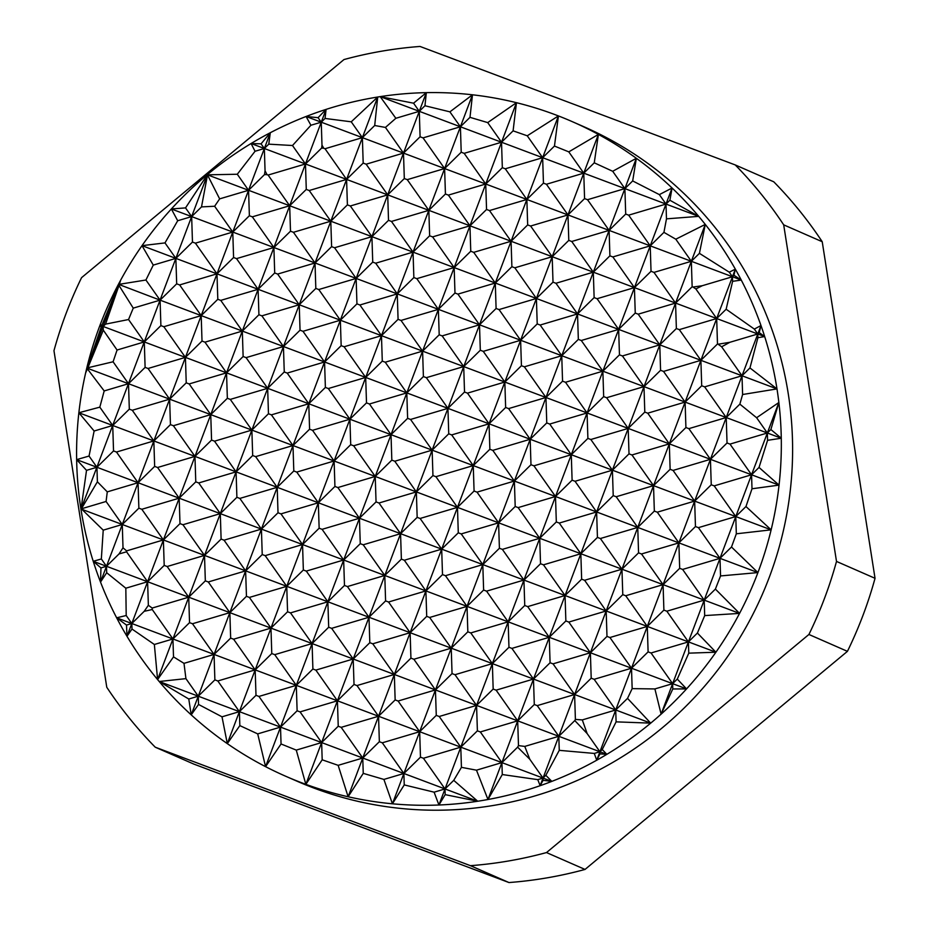 <?xml version="1.0" encoding="UTF-8"?>
<svg xmlns="http://www.w3.org/2000/svg" width="929" height="929" viewBox="0 0 929 929"><rect width="100%" height="100%" fill="white"/><g stroke="black" fill="none" stroke-linecap="round" stroke-linejoin="round"><path stroke-width="1.39" d="M118.355 284.471L120.689 280.105A357.293 351.429 -66.3 0 0 118.355 284.471L118.958 284.692L118.355 284.471A357.293 351.429 -66.3 0 0 99.984 325.278L103.165 326.474L101.203 327.054L99.984 325.278A357.293 351.429 -66.3 0 0 86.78 368.023A357.293 351.429 -66.3 0 0 85.654 372.843A357.293 351.429 -66.3 0 0 78.86 412.755A357.293 351.429 -66.3 0 0 76.642 459.634A357.293 351.429 -66.3 0 0 80.916 508.953A357.293 351.429 -66.3 0 0 80.997 509.44A357.293 351.429 -66.3 0 0 93.225 561.29A357.293 351.429 -66.3 0 0 100.518 582.065A357.293 351.429 -66.3 0 0 116.648 617.808A357.293 351.429 -66.3 0 0 126.983 636.295A357.293 351.429 -66.3 0 0 157.593 679.575A357.293 351.429 -66.3 0 0 159.196 681.503A357.293 351.429 -66.3 0 0 191.211 714.865A357.293 351.429 -66.3 0 0 227.303 743.63A357.293 351.429 -66.3 0 0 265.566 766.657A357.293 351.429 -66.3 0 0 285.621 776.214L296.897 781.15A357.293 351.429 -66.3 0 0 769.2 577.524A357.293 351.429 -66.3 0 0 583.563 126.588L572.287 121.653A357.293 351.429 -66.3 0 0 558.422 115.928A357.293 351.429 -66.3 0 0 555.24 114.72A357.293 351.429 -66.3 0 0 516.466 102.689A357.293 351.429 -66.3 0 0 472.478 94.793A357.293 351.429 -66.3 0 0 426.33 92.645A357.293 351.429 -66.3 0 0 380.193 96.628L413.568 103.2L419.281 111.317L424.959 105.743L449.903 111.852L460.401 126.774L469.993 117.344L487.713 122.605L501.521 142.23L513.098 130.85L527.254 135.797L542.641 157.698L554.462 146.062L568.792 151.868L583.76 173.154L594.258 162.819L612.699 171.284L624.88 188.61L632.684 180.934L659.358 194.614L666 204.066L669.89 200.246L698.724 216.364L666.476 218.849L666 204.066L698.724 216.364A357.293 351.429 -66.3 0 0 672.073 188.006A357.293 351.429 -66.3 0 0 636.342 158.29A357.293 351.429 -66.3 0 0 598.392 134.415A357.293 351.429 -66.3 0 0 572.287 121.653M285.621 776.214A357.293 351.429 -66.3 0 0 305.85 784.331A357.293 351.429 -66.3 0 0 348.12 796.757A357.293 351.429 -66.3 0 0 392.421 803.794A357.293 351.429 -66.3 0 0 438.929 805.002A357.293 351.429 -66.3 0 0 477.715 801.239A357.293 351.429 -66.3 0 0 487.969 799.509A357.293 351.429 -66.3 0 0 540.144 785.69A357.293 351.429 -66.3 0 0 551.826 781.382A357.293 351.429 -66.3 0 0 596.732 760.212A357.293 351.429 -66.3 0 0 606.823 754.348A357.293 351.429 -66.3 0 0 650.706 723.134A357.293 351.429 -66.3 0 0 661.111 714.146A357.293 351.429 -66.3 0 0 686.554 688.9A357.293 351.429 -66.3 0 0 715.911 652.216A357.293 351.429 -66.3 0 0 739.554 613.395A357.293 351.429 -66.3 0 0 757.925 572.589L720.544 575.934L719.987 558.329L731.495 547.007L757.925 572.589A357.293 351.429 -66.3 0 0 771.128 529.844L736.325 533.803L735.768 516.547L745.964 506.526L771.128 529.844A357.293 351.429 -66.3 0 0 779.048 485.112L752.002 488.77L751.561 474.777L759.028 467.438L779.048 485.112A357.293 351.429 -66.3 0 0 781.277 438.233L767.575 440.323L767.342 432.995L770.873 429.523L781.277 438.233A357.293 351.429 -66.3 0 0 778.862 402.512A357.293 351.429 -66.3 0 0 776.992 388.914L742.608 394.511L742.004 375.769L749.958 367.942L776.992 388.914A357.293 351.429 -66.3 0 0 764.683 336.577L757.913 337.691L757.797 333.987L759.214 332.594L764.683 336.577A357.293 351.429 -66.3 0 0 760.99 325.533A357.293 351.429 -66.3 0 0 741.261 280.059L732.609 281.336L732.458 276.749L733.968 275.263L741.261 280.059A357.293 351.429 -66.3 0 0 735.338 269.143L733.968 275.263M808.915 634.472L847.434 651.345A411.826 405.067 -66.3 0 0 875.037 578.302L836.506 561.43A411.826 405.067 113.7 0 1 824.418 598.59A411.826 405.067 113.7 0 1 808.915 634.472L546.507 852.567A411.826 405.067 113.7 0 1 470.446 865.677L155.236 747.195A411.826 405.067 113.7 0 1 106.777 687.274L53.963 350.697A411.826 405.067 113.7 0 1 66.064 313.537A411.826 405.067 113.7 0 1 81.566 277.655L343.974 59.561A411.826 405.067 113.7 0 1 420.024 46.45L735.234 164.932A411.826 405.067 113.7 0 1 783.693 224.853L822.223 241.726A411.826 405.067 -66.3 0 0 773.764 181.805L735.234 164.932M470.446 865.677L508.976 882.55L193.766 764.068L155.236 747.195M508.976 882.55A411.826 405.067 -66.3 0 0 585.026 869.439L546.507 852.567M783.693 224.853L836.506 561.43M822.223 241.726L875.037 578.302M847.434 651.345L585.026 869.439M318.078 117.681L326.079 109.39A357.293 351.429 -66.3 0 0 306.082 116.485L318.078 117.681L321.248 122.187L310.913 125.252L306.082 116.485L403.488 153.099L420.094 136.772L419.281 111.317L395.859 118.285L380.193 96.628L666 204.066L628.654 215.168L650.219 245.837L663.933 232.355L675.801 239.206L691.339 261.293L699.421 253.35L729.253 272.185L732.458 276.749L741.261 280.059M625.705 214.053L624.88 188.61L587.534 199.712L609.099 230.38L625.705 214.053L628.654 215.168M543.453 183.141L542.641 157.698L505.283 168.799L526.859 199.468L543.453 183.141L546.415 184.256L567.979 214.924L584.573 198.597L583.76 173.154L546.415 184.256M584.573 198.597L587.534 199.712M502.334 167.684L501.521 142.23L464.163 153.343L485.728 184.012L502.334 167.684L505.283 168.799M461.214 152.228L460.401 126.774L423.043 137.887L444.608 168.555L461.214 152.228L464.163 153.343M420.094 136.772L423.043 137.887M261.061 143.844L270.304 132.719A357.293 351.429 -66.3 0 0 251.085 143.519L261.061 143.844L264.347 148.501L255.057 151.264L251.085 143.519L305.467 163.957L321.643 148.048L323.756 148.268L321.991 145.133L321.248 122.187L325.057 118.447L351.243 121.815L362.368 137.643L374.701 125.508L385.442 127.424L403.488 153.099L732.458 276.749L702.254 285.726L692.964 287.049L695.867 288.942L716.677 318.531L726.141 309.229L754.348 329.087L757.797 333.987L764.683 336.577M609.912 255.835L609.099 230.38L571.741 241.482L593.306 272.162L609.912 255.835L612.861 256.938L634.426 287.618L651.032 271.291L650.219 245.837L612.861 256.938M729.253 272.185L735.338 269.143A357.293 351.429 -66.3 0 0 705.274 224.412L691.339 261.293L653.981 272.394L675.557 303.075L692.151 286.747L691.339 261.293L675.557 303.075L757.797 333.987L729.88 342.29L718.105 344.218L721.636 346.784L742.004 375.769L776.992 388.914M651.032 271.291L653.981 272.394M568.792 240.379L567.979 214.924L530.622 226.026L552.186 256.706L568.792 240.379L571.741 241.482M692.151 286.747L692.964 287.049M527.672 224.923L526.859 199.468L489.502 210.569L511.066 241.25L527.672 224.923L530.622 226.026M486.552 209.466L485.728 184.012L448.382 195.113L469.946 225.793L486.552 209.466L489.502 210.569M445.432 194.01L444.608 168.555L407.262 179.657L428.826 210.337L445.432 194.01L448.382 195.113M404.312 178.554L403.488 153.099L366.142 164.201L387.707 194.869L404.312 178.554L407.262 179.657M363.193 163.086L362.368 137.643L325.022 148.745L346.587 179.413L363.193 163.086L366.142 164.201M323.756 148.268L325.022 148.745M207.376 174.733L207.585 174.42A357.293 351.429 -66.3 0 0 207.202 174.733L248.554 190.282L264.51 174.582L267.041 174.664L265.055 170.797L264.347 148.501L268.771 144.158L292.496 145.516L305.467 163.957L675.557 303.075L638.2 314.176L659.764 344.856L676.37 328.529L675.557 303.075L659.764 344.856L700.884 360.313L717.49 343.985L716.677 318.531L679.32 329.632L700.884 360.313L742.004 375.769L704.658 386.87L726.223 417.539L739.856 404.138L756.612 417.736L767.342 432.995L781.277 438.233M594.13 297.605L593.306 272.162L555.96 283.264L577.524 313.932L594.13 297.605L597.08 298.72L618.644 329.389L635.25 313.061L634.426 287.618L597.08 298.72M635.25 313.061L638.2 314.176M553.01 282.149L552.186 256.706L514.84 267.807L536.405 298.476L553.01 282.149L555.96 283.264M676.37 328.529L679.32 329.632M511.891 266.693L511.066 241.25L473.72 252.351L495.285 283.02L511.891 266.693L514.84 267.807M470.759 251.236L469.946 225.793L432.6 236.895L454.165 267.564L470.759 251.236L473.72 252.351M717.49 343.985L718.105 344.218M429.639 235.78L428.826 210.337L391.469 221.439L413.045 252.107L429.639 235.78L432.6 236.895M388.519 220.324L387.707 194.869L350.349 205.983L371.914 236.651L388.519 220.324L391.469 221.439M347.4 204.868L346.587 179.413L309.229 190.526L330.794 221.195L347.4 204.868L350.349 205.983M306.28 189.411L305.467 163.957L268.109 175.058L289.674 205.739L306.28 189.411L309.229 190.526M267.041 174.664L268.109 175.058M207.202 174.733A357.293 351.429 -66.3 0 0 171.354 208.967L185.533 207.899L191.653 216.596L177.694 220.742L171.354 208.967L232.773 232.053L249.378 215.725L248.554 190.282L219.639 198.876L207.434 174.826L237.29 174.246L248.554 190.282L659.764 344.856L622.418 355.958L643.983 386.627L660.577 370.299L659.764 344.856L643.983 386.627L685.103 402.083L701.709 385.756L700.884 360.313L663.538 371.414L685.103 402.083L767.342 432.995L729.997 444.097L751.561 474.777L779.048 485.112M578.337 339.387L577.524 313.932L540.167 325.034L561.743 355.714L578.337 339.387L581.299 340.502L602.863 371.17L619.457 354.843L618.644 329.389L581.299 340.502M619.457 354.843L622.418 355.958M537.217 323.931L536.405 298.476L499.047 309.578L520.612 340.258L537.217 323.931L540.167 325.034M660.577 370.299L663.538 371.414M496.098 308.474L495.285 283.02L457.927 294.121L479.492 324.802L496.098 308.474L499.047 309.578M454.978 293.018L454.165 267.564L416.807 278.665L438.372 309.345L454.978 293.018L457.927 294.121M701.709 385.756L704.658 386.87M413.858 277.562L413.045 252.107L375.688 263.209L397.252 293.889L413.858 277.562L416.807 278.665M372.738 262.106L371.914 236.651L334.568 247.753L356.132 278.433L372.738 262.106L375.688 263.209M331.618 246.649L330.794 221.195L293.448 232.296L315.012 262.977L331.618 246.649L334.568 247.753M249.378 215.725L252.328 216.84L273.892 247.509L290.498 231.193L289.674 205.739L252.328 216.84M290.498 231.193L293.448 232.296M171.354 208.967A357.293 351.429 -66.3 0 0 142.009 245.651L164.99 242.91L175.86 258.378L153.262 265.102L142.009 245.651L175.86 258.378L192.466 242.051L191.653 216.596L201.512 206.9L214.634 206.25L232.773 232.053L643.983 386.627L606.625 397.728L628.19 428.408L644.796 412.081L643.983 386.627L628.19 428.408L669.31 443.865L685.916 427.537L685.103 402.083L647.745 413.184L669.31 443.865L710.43 459.321L727.035 442.994L726.223 417.539L688.865 428.641L710.43 459.321L751.561 474.777L714.204 485.879L735.768 516.547L771.128 529.844M562.556 381.169L561.743 355.714L524.386 366.816L545.95 397.496L562.556 381.169L565.506 382.272L587.07 412.952L603.676 396.625L602.863 371.17L565.506 382.272M603.676 396.625L606.625 397.728M521.436 365.701L520.612 340.258L483.266 351.359L504.83 382.028L521.436 365.701L524.386 366.816M644.796 412.081L647.745 413.184M480.316 350.245L479.492 324.802L442.146 335.903L463.71 366.572L480.316 350.245L483.266 351.359M685.916 427.537L688.865 428.641M439.196 334.788L438.372 309.345L401.026 320.447L422.59 351.116L439.196 334.788L442.146 335.903M398.076 319.332L397.252 293.889L359.906 304.991L381.471 335.659L398.076 319.332L401.026 320.447M727.035 442.994L729.997 444.097M356.945 303.876L356.132 278.433L318.786 289.534L340.351 320.203L356.945 303.876L359.906 304.991M315.825 288.42L315.012 262.977L277.655 274.078L299.231 304.747L315.825 288.42L318.786 289.534M274.705 272.963L273.892 247.509L236.535 258.622L258.099 289.291L274.705 272.963L277.655 274.078M192.466 242.051L195.415 243.166L216.98 273.834L233.585 257.507L232.773 232.053L195.415 243.166M233.585 257.507L236.535 258.622M118.749 284.402L160.078 300.148L176.684 283.833L175.86 258.378L628.19 428.408L590.844 439.51L612.408 470.179L629.014 453.851L628.19 428.408L612.408 470.179L653.528 485.635L670.134 469.308L669.31 443.865L631.964 454.966L653.528 485.635L694.648 501.091L711.254 484.764L710.43 459.321L673.084 470.422L694.648 501.091L735.768 516.547L698.422 527.649L719.987 558.329L757.925 572.589M546.763 422.939L545.95 397.496L508.604 408.597L530.169 439.266L546.763 422.939L549.724 424.054L571.289 454.722L587.894 438.395L587.07 412.952L549.724 424.054M587.894 438.395L590.844 439.51M505.643 407.483L504.83 382.028L467.484 393.141L489.049 423.81L505.643 407.483L508.604 408.597M629.014 453.851L631.964 454.966M464.523 392.026L463.71 366.572L426.353 377.673L447.929 408.354L464.523 392.026L467.484 393.141M670.134 469.308L673.084 470.422M423.403 376.57L422.59 351.116L385.233 362.217L406.797 392.897L423.403 376.57L426.353 377.673M382.283 361.114L381.471 335.659L344.113 346.761L365.678 377.441L382.283 361.114L385.233 362.217M341.164 345.658L340.351 320.203L302.993 331.305L324.558 361.985L341.164 345.658L344.113 346.761M711.254 484.764L714.204 485.879M300.044 330.201L299.231 304.747L261.873 315.848L283.438 346.529L300.044 330.201L302.993 331.305M258.924 314.745L258.099 289.291L220.754 300.392L242.318 331.072L258.924 314.745L261.873 315.848M176.684 283.833L179.634 284.936L201.198 315.616L217.804 299.289L216.98 273.834L179.634 284.936M217.804 299.289L220.754 300.392M99.984 325.278L102.027 324.848L103.165 326.474L144.285 341.93L160.891 325.603L160.078 300.148L133.253 308.126L118.982 285.482L119.353 284.297L145.923 280.012L160.078 300.148L612.408 470.179L575.051 481.28L596.615 511.96L613.221 495.633L612.408 470.179L596.615 511.96L637.747 527.417L654.341 511.089L653.528 485.635L616.182 496.736L637.747 527.417L678.867 542.873L695.461 526.546L694.648 501.091L657.302 512.193L678.867 542.873L719.987 558.329L682.629 569.431L704.194 600.111L715.4 589.091L739.554 613.395L704.693 615.59L704.194 600.111L739.554 613.395M530.982 464.721L530.169 439.266L492.811 450.368L514.376 481.048L530.982 464.721L533.931 465.824L555.496 496.504L572.101 480.177L571.289 454.722L533.931 465.824M572.101 480.177L575.051 481.28M489.862 449.264L489.049 423.81L451.691 434.911L473.256 465.592L489.862 449.264L492.811 450.368M613.221 495.633L616.182 496.736M448.742 433.808L447.929 408.354L410.572 419.455L432.136 450.135L448.742 433.808L451.691 434.911M654.341 511.089L657.302 512.193M407.622 418.34L406.797 392.897L369.452 403.999L391.016 434.667L407.622 418.34L410.572 419.455M366.502 402.884L365.678 377.441L328.332 388.543L349.896 419.211L366.502 402.884L369.452 403.999M325.382 387.428L324.558 361.985L287.212 373.086L308.776 403.755L325.382 387.428L328.332 388.543M695.461 526.546L698.422 527.649M284.262 371.972L283.438 346.529L246.092 357.63L267.657 388.299L284.262 371.972L287.212 373.086M243.131 356.515L242.318 331.072L204.972 342.174L226.537 372.843L243.131 356.515L246.092 357.63M160.891 325.603L163.841 326.718L185.417 357.386L202.011 341.059L201.198 315.616L163.841 326.718M202.011 341.059L204.972 342.174M86.78 368.023L128.504 383.712L145.11 367.385L144.285 341.93L117.077 350.024L103.282 330.132L103.165 326.474L105.558 324.128L128.539 319.53L144.285 341.93L596.615 511.96L559.27 523.062L580.834 553.73L597.44 537.403L596.615 511.96L580.834 553.73L621.954 569.187L638.56 552.86L637.747 527.417L600.389 538.518L621.954 569.187L663.074 584.643L679.68 568.316L678.867 542.873L641.509 553.974L663.074 584.643L704.194 600.111L666.848 611.212L688.412 641.881L697.412 633.032L715.911 652.216L688.772 653.157L688.412 641.881L715.911 652.216M515.2 506.491L514.376 481.048L477.03 492.149L498.594 522.818L515.2 506.491L518.15 507.606L539.714 538.274L556.32 521.947L555.496 496.504L518.15 507.606M556.32 521.947L559.27 523.062M474.08 491.035L473.256 465.592L435.91 476.693L457.474 507.362L474.08 491.035L477.03 492.149M597.44 537.403L600.389 538.518M432.949 475.578L432.136 450.135L394.79 461.237L416.355 491.905L432.949 475.578L435.91 476.693M638.56 552.86L641.509 553.974M391.829 460.122L391.016 434.667L353.67 445.781L375.235 476.449L391.829 460.122L394.79 461.237M350.709 444.666L349.896 419.211L312.539 430.313L334.115 460.993L350.709 444.666L353.67 445.781M309.589 429.21L308.776 403.755L271.419 414.857L292.983 445.537L309.589 429.21L312.539 430.313M679.68 568.316L682.629 569.431M268.469 413.753L267.657 388.299L230.299 399.4L251.864 430.081L268.469 413.753L271.419 414.857M227.35 398.297L226.537 372.843L189.179 383.944L210.744 414.624L227.35 398.297L230.299 399.4M145.11 367.385L148.059 368.488L169.624 399.168L186.23 382.841L185.417 357.386L148.059 368.488M186.23 382.841L189.179 383.944M78.86 412.755L99.821 407.146L112.723 425.482L94.131 431.01L78.86 412.755L112.723 425.482L129.317 409.155L128.504 383.712L104.187 390.935L87.407 368.859L87.883 367.756L113.083 361.776L128.504 383.712L580.834 553.73L543.488 564.832L565.053 595.512L581.647 579.185L580.834 553.73L565.053 595.512L606.172 610.968L622.778 594.641L621.954 569.187L584.608 580.288L606.172 610.968L647.292 626.425L663.898 610.098L663.074 584.643L625.728 595.756L647.292 626.425L688.412 641.881L651.055 652.982L672.631 683.663L677.287 679.076L686.554 688.9L672.793 688.97L672.631 683.663L686.554 688.9M499.407 548.273L498.594 522.818L461.237 533.92L482.801 564.6L499.407 548.273L502.368 549.376L523.933 580.056L540.527 563.729L539.714 538.274L502.368 549.376M540.527 563.729L543.488 564.832M458.287 532.816L457.474 507.362L420.117 518.463L441.681 549.144L458.287 532.816L461.237 533.92M581.647 579.185L584.608 580.288M417.167 517.36L416.355 491.905L378.997 503.007L400.562 533.687L417.167 517.36L420.117 518.463M622.778 594.641L625.728 595.756M376.048 501.904L375.235 476.449L337.877 487.551L359.442 518.231L376.048 501.904L378.997 503.007M334.928 486.448L334.115 460.993L296.757 472.095L318.322 502.763L334.928 486.448L337.877 487.551M663.898 610.098L666.848 611.212M293.808 470.98L292.983 445.537L255.638 456.638L277.202 487.307L293.808 470.98L296.757 472.095M252.688 455.524L251.864 430.081L214.518 441.182L236.082 471.851L252.688 455.524L255.638 456.638M211.568 440.067L210.744 414.624L173.398 425.726L194.962 456.394L211.568 440.067L214.518 441.182M129.317 409.155L132.278 410.27L153.842 440.938L170.448 424.611L169.624 399.168L132.278 410.27M170.448 424.611L173.398 425.726M76.642 459.634L89.045 456.046L96.93 467.264L86.525 470.353L76.642 459.634L96.93 467.264L113.535 450.937L112.723 425.482L318.322 502.763L565.053 595.512L527.695 606.614L549.26 637.282L565.866 620.955L565.053 595.512L549.26 637.282L590.379 652.75L606.985 636.423L606.172 610.968L568.815 622.07L590.379 652.75L631.499 668.206L648.105 651.879L647.292 626.425L609.935 637.526L631.499 668.206L672.631 683.663L654.899 688.935L632.161 688.633L631.499 668.206L594.154 679.308L615.718 709.977L627.528 698.364L650.706 723.134L616.101 721.856L615.718 709.977L650.706 723.134M483.626 590.043L482.801 564.6L445.455 575.701L467.02 606.37L483.626 590.043L486.575 591.158L508.14 621.826L524.746 605.499L523.933 580.056L486.575 591.158M524.746 605.499L527.695 606.614M442.506 574.587L441.681 549.144L404.336 560.245L425.9 590.914L442.506 574.587L445.455 575.701M565.866 620.955L568.815 622.07M401.386 559.13L400.562 533.687L363.216 544.789L384.78 575.457L401.386 559.13L404.336 560.245M606.985 636.423L609.935 637.526M360.266 543.674L359.442 518.231L322.096 529.333L343.66 560.001L360.266 543.674L363.216 544.789M319.146 528.218L318.322 502.763L280.976 513.876L302.54 544.545L319.146 528.218L322.096 529.333M648.105 651.879L651.055 652.982M278.015 512.762L277.202 487.307L239.856 498.42L261.421 529.089L278.015 512.762L280.976 513.876M236.895 497.305L236.082 471.851L198.725 482.952L220.301 513.632L236.895 497.305L239.856 498.42M195.775 481.849L194.962 456.394L157.605 467.496L179.169 498.176L195.775 481.849L198.725 482.952M113.535 450.937L116.485 452.04L138.049 482.72L154.655 466.393L153.842 440.938L116.485 452.04M154.655 466.393L157.605 467.496M80.916 508.953L122.268 524.49L138.874 508.163L138.049 482.72L549.26 637.282L511.914 648.396L533.478 679.064L550.084 662.737L549.26 637.282L533.478 679.064L574.598 694.52L591.204 678.193L590.379 652.75L553.034 663.852L574.598 694.52L615.718 709.977L582.297 719.917L575.399 719.418L574.598 694.52L537.241 705.622L558.817 736.302L574.807 720.567L587.14 733.562L599.937 751.758L602.236 749.494L606.823 754.348L599.995 753.86L599.937 751.758L606.823 754.348M467.833 631.825L467.02 606.37L429.674 617.471L451.239 648.152L467.833 631.825L470.794 632.928L492.358 663.608L508.964 647.281L508.14 621.826L470.794 632.928M508.964 647.281L511.914 648.396M426.713 616.368L425.9 590.914L388.554 602.015L410.119 632.695L426.713 616.368L429.674 617.471M550.084 662.737L553.034 663.852M385.593 600.912L384.78 575.457L347.423 586.559L368.987 617.239L385.593 600.912L388.554 602.015M344.473 585.456L343.66 560.001L306.303 571.103L327.867 601.783L344.473 585.456L347.423 586.559M303.353 570L302.54 544.545L265.183 555.647L286.747 586.327L303.353 570L306.303 571.103M591.204 678.193L594.154 679.308M262.233 554.543L261.421 529.089L224.063 540.19L245.628 570.87L262.233 554.543L265.183 555.647M221.114 539.087L220.301 513.632L182.943 524.734L204.508 555.403L221.114 539.087L224.063 540.19M138.874 508.163L141.823 509.278L163.388 539.946L179.994 523.619L179.169 498.176L141.823 509.278M179.994 523.619L182.943 524.734M97.394 481.791L96.93 467.264L138.049 482.72L107.276 491.871L97.394 481.791L81.369 508.813L106.08 501.474L122.268 524.49L533.478 679.064L496.121 690.166L517.685 720.846L534.291 704.519L533.478 679.064L517.685 720.846L599.937 751.758L594.281 753.431L559.258 750.342L558.817 736.302L524.769 746.417L518.487 745.604L517.685 720.846L480.339 731.947L501.904 762.616L517.627 747.16L529.797 759.26L543.024 778.072L545.822 775.32L551.826 781.382L543.093 780.314L543.024 778.072L551.826 781.382M93.225 561.29L101.342 558.968L106.487 566.272L100.959 567.909L93.225 561.29L147.606 581.728L164.201 565.401L163.388 539.946L126.599 550.885L123.011 547.808L122.268 524.49L103.224 530.157L81.369 508.813M452.051 673.595L451.239 648.152L413.881 659.253L435.446 689.922L452.051 673.595L455.001 674.709L476.565 705.39L493.171 689.063L492.358 663.608L455.001 674.709M493.171 689.063L496.121 690.166M410.932 658.138L410.119 632.695L372.761 643.797L394.326 674.466L410.932 658.138L413.881 659.253M369.812 642.682L368.987 617.239L331.641 628.341L353.206 659.009L369.812 642.682L372.761 643.797M328.692 627.226L327.867 601.783L290.522 612.885L312.086 643.553L328.692 627.226L331.641 628.341M534.291 704.519L537.241 705.622M287.572 611.77L286.747 586.327L249.402 597.428L270.966 628.097L287.572 611.77L290.522 612.885M246.452 596.313L245.628 570.87L208.282 581.972L229.846 612.641L246.452 596.313L249.402 597.428M164.201 565.401L167.162 566.516L188.726 597.184L205.332 580.857L204.508 555.403L167.162 566.516M205.332 580.857L208.282 581.972M116.648 617.808L126.205 615.521L131.813 623.51L126.507 625.078L116.648 617.808L172.933 638.966L189.539 622.639L188.726 597.184L152.182 608.054L148.361 605.278L147.606 581.728L125.821 588.208L106.684 572.728L106.487 566.272L119.028 553.939L126.565 551.803L147.606 581.728L517.685 720.846L501.904 762.616L543.024 778.072L537.775 779.64L502.287 774.542L501.904 762.616L476.484 770.176L461.434 767.342L460.784 747.16L477.39 730.833L476.565 705.39L439.22 716.491L460.784 747.16L501.904 762.616L487.969 799.509L476.484 770.176M436.27 715.376L435.446 689.922L398.1 701.035L419.664 731.704L436.27 715.376L439.22 716.491M395.15 699.92L394.326 674.466L356.98 685.567L378.544 716.247L395.15 699.92L398.1 701.035M354.019 684.464L353.206 659.009L315.86 670.111L337.424 700.791L354.019 684.464L356.98 685.567M477.39 730.833L480.339 731.947M312.899 669.008L312.086 643.553L274.74 654.655L296.305 685.335L312.899 669.008L315.86 670.111M271.779 653.551L270.966 628.097L233.609 639.198L255.173 669.879L271.779 653.551L274.74 654.655M189.539 622.639L192.489 623.742L214.053 654.422L230.659 638.095L229.846 612.641L192.489 623.742M230.659 638.095L233.609 639.198M159.196 681.503L185.928 678.634L198.272 696.193L188.784 699.014L159.196 681.503L403.871 773.485L383.898 779.419L363.251 773.369L362.751 758.029L338.156 765.333L322.189 759.806L321.631 742.561L296.27 750.109L281.057 743.978L280.512 727.105L257.705 733.887L239.845 725.607L239.392 711.649L222.008 716.816L198.539 704.449L198.272 696.193L214.878 679.865L214.053 654.422L184 663.352L173.514 656.884L172.933 638.966L154.353 644.482L131.999 629.038L131.813 623.51L144.192 611.328L152.24 609.517L172.933 638.966L460.784 747.16L423.427 758.261L445.003 788.942L477.715 801.239L445.177 794.643L445.003 788.942L434.11 792.17L404.243 784.912L403.871 773.485L445.003 788.942L453.735 780.348L477.715 801.239M379.357 741.702L378.544 716.247L341.187 727.349L362.751 758.029L379.357 741.702L382.307 742.805L403.871 773.485L420.477 757.158L419.664 731.704L382.307 742.805M420.477 757.158L423.427 758.261M338.237 726.234L337.424 700.791L300.067 711.893L321.631 742.561L338.237 726.234L341.187 727.349M297.117 710.778L296.305 685.335L258.947 696.436L280.512 727.105L297.117 710.778L300.067 711.893M214.878 679.865L217.827 680.98L239.392 711.649L255.998 695.322L255.173 669.879L217.827 680.98M255.998 695.322L258.947 696.436M207.446 175.209L201.512 206.9M214.634 206.25L219.639 198.876M142.009 245.651A357.293 351.429 -66.3 0 0 120.689 280.105L87.024 368.36M87.163 367.93L101.203 327.054M102.027 324.848L118.564 284.808M292.496 145.516L310.913 125.252M306.082 116.485A357.293 351.429 -66.3 0 0 270.304 132.719L268.771 144.158M87.407 368.859L85.654 372.843M103.282 330.132L87.883 367.756M120.689 280.105L119.353 284.297M351.243 121.815L377.72 97.022A357.293 351.429 -66.3 0 0 326.079 109.39L325.057 118.447M413.568 103.2L426.33 92.645L424.959 105.743M449.903 111.852L472.478 94.793L469.993 117.344M487.713 122.605L516.466 102.689L513.098 130.85M251.085 143.519A357.293 351.429 -66.3 0 0 207.585 174.42L81.044 509.069M81.055 508.906L86.525 470.353M89.045 456.046L94.131 431.01M99.821 407.146L104.187 390.935M113.083 361.776L117.077 350.024M118.982 285.482L105.558 324.128M128.539 319.53L133.253 308.126M164.99 242.91L177.694 220.742M145.923 280.012L153.262 265.102M185.533 207.899L207.272 174.873M527.254 135.797L558.422 115.928L554.462 146.062M568.792 151.868L598.392 134.415L594.258 162.819M270.304 132.719L100.518 582.065L100.959 567.909M101.342 558.968L103.224 530.157M106.08 501.474L107.276 491.871M237.29 174.246L255.057 151.264M742.608 394.511L739.856 404.138M756.612 417.736L778.862 402.512L770.873 429.523M757.913 337.691L749.958 367.942M612.699 171.284L636.342 158.29L632.684 180.934M754.348 329.087L760.99 325.533L759.214 332.594M732.609 281.336L726.141 309.229M721.636 346.784L729.88 342.29M123.011 547.808L119.028 553.939M106.684 572.728L100.518 582.065M265.055 170.797L264.51 174.582M659.358 194.614L672.073 188.006L438.929 805.002L434.11 792.17M675.801 239.206L705.274 224.412L699.421 253.35M695.867 288.942L702.254 285.726M326.079 109.39L126.983 636.295L126.507 625.078M126.205 615.521L125.821 588.208M126.565 551.803L126.599 550.885M666.476 218.849L663.933 232.355M705.274 224.412A357.293 351.429 -66.3 0 0 698.724 216.364M148.361 605.278L144.192 611.328M131.999 629.038L126.983 636.295M321.991 145.133L321.643 148.048M380.193 96.628A357.293 351.429 -66.3 0 0 377.72 97.022L157.593 679.575L154.353 644.482M152.24 609.517L152.182 608.054M173.514 656.884L157.593 679.575M377.72 97.022L374.701 125.508M672.793 688.97L661.111 714.146L654.899 688.935M688.772 653.157L677.287 679.076M704.693 615.59L697.412 633.032M720.544 575.934L715.4 589.091M736.325 533.803L731.495 547.007M752.002 488.77L745.964 506.526M778.862 402.512L661.111 714.146M767.575 440.323L759.028 467.438M426.33 92.645L191.211 714.865L188.784 699.014M185.928 678.634L184 663.352M198.539 704.449L191.211 714.865M472.478 94.793L227.303 743.63L222.008 716.816M239.845 725.607L227.303 743.63M599.995 753.86L596.732 760.212L594.281 753.431M616.101 721.856L602.236 749.494M632.161 688.633L627.528 698.364M760.99 325.533L596.732 760.212M516.466 102.689L265.566 766.657L257.705 733.887M587.14 733.562L582.297 719.917M281.057 743.978L265.566 766.657M558.422 115.928L305.85 784.331L296.27 750.109M322.189 759.806L305.85 784.331M543.093 780.314L540.144 785.69L537.775 779.64M559.258 750.342L545.822 775.32M575.399 719.418L574.807 720.567M735.338 269.143L540.144 785.69M598.392 134.415L348.12 796.757L338.156 765.333M529.797 759.26L524.769 746.417M502.287 774.542L487.969 799.509M518.487 745.604L517.627 747.16M363.251 773.369L348.12 796.757M636.342 158.29L392.421 803.794L383.898 779.419M404.243 784.912L392.421 803.794M445.177 794.643L438.929 805.002M461.434 767.342L453.735 780.348M672.073 188.006L669.89 200.246M385.442 127.424L395.859 118.285"/></g></svg>

